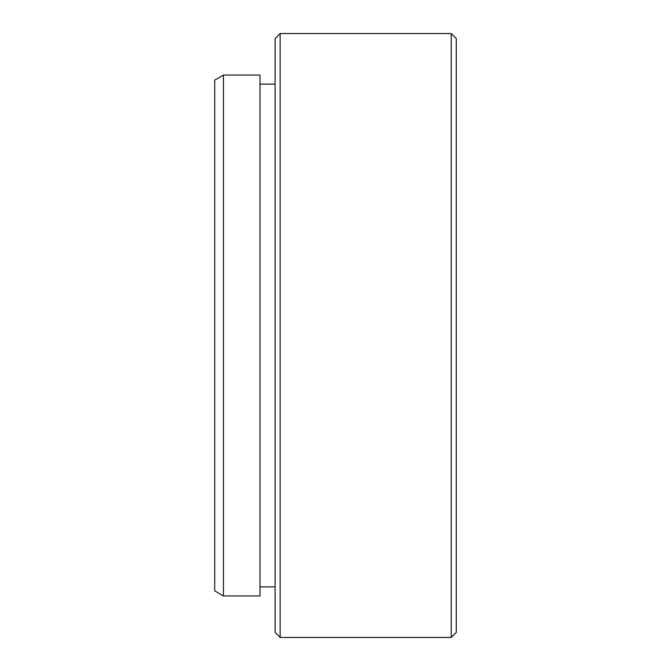 <?xml version="1.0" encoding="UTF-8"?>
<svg xmlns="http://www.w3.org/2000/svg" width="671" height="671" viewBox="0 0 671 671"><rect width="100%" height="100%" fill="white"/><g stroke="black" fill="none" stroke-linecap="round" stroke-linejoin="round"><path stroke-width="1.01" d="M223.435 595.932L214.72 590.899L214.72 80.101L223.435 75.068L223.435 595.932L260.012 595.932L260.012 75.068L223.435 75.068M451.248 33.55L456.28 38.583L456.28 632.418L451.248 637.45L451.248 33.55L280.142 33.55L280.142 637.45L451.248 637.45M280.142 637.45L275.11 632.418L275.11 38.583L280.142 33.55M260.012 586.873L275.11 586.873M260.012 84.127L275.11 84.127"/></g></svg>
